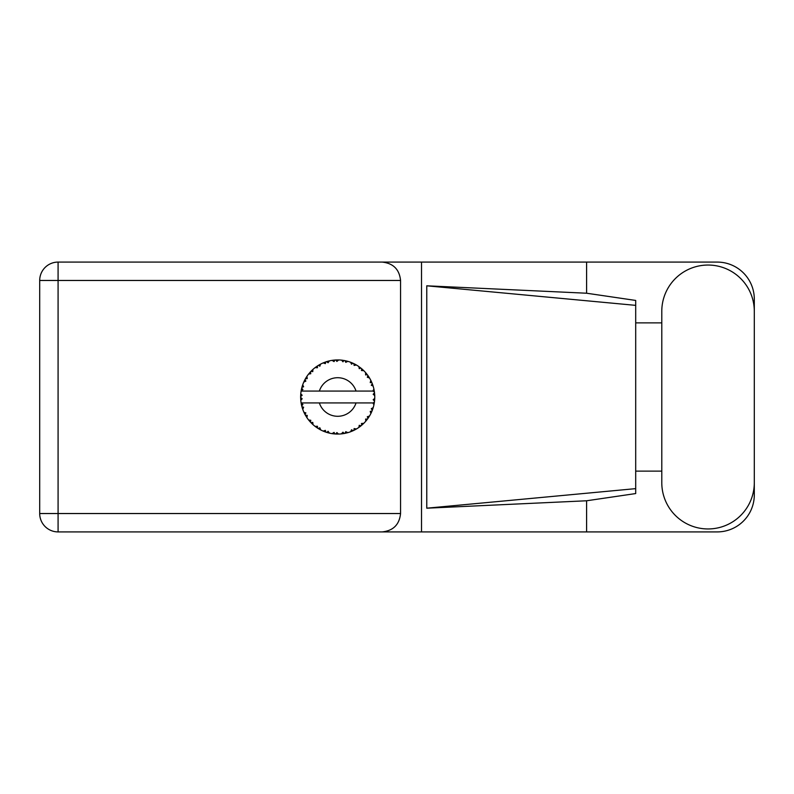 <?xml version="1.0" encoding="UTF-8"?>
<svg xmlns="http://www.w3.org/2000/svg" width="794" height="794" viewBox="0 0 794 794"><rect width="100%" height="100%" fill="white"/><g stroke="black" fill="none" stroke-linecap="round" stroke-linejoin="round"><path stroke-width="1.19" d="M661.789 482.692A46.26 46.26 0 0 0 708.04 528.953A46.26 46.26 0 0 0 754.3 482.692L754.3 311.308A46.26 46.26 0 0 0 708.04 265.047A46.26 46.26 0 0 0 661.789 311.308L661.789 482.692M754.3 471.12L754.3 494.851A37.06 37.06 0 0 1 717.24 531.911L58.081 531.911L58.081 513.529L400.563 513.529C399.392 524.616 393.258 530.749 382.172 531.911M661.789 471.12L635.696 471.12L635.696 493.56L586.597 500.776L586.597 531.911M586.597 500.776L426.765 508.19L426.765 285.81L635.696 305.362L635.696 300.44L586.597 293.224L586.597 262.089L717.24 262.089A37.06 37.06 0 0 1 754.3 299.149L754.3 322.88M426.765 508.19L635.696 488.638L635.696 305.362L635.696 322.87L661.789 322.88M586.597 293.224L426.765 285.81M586.597 262.089L421.525 262.089L421.525 531.911M400.563 280.471L58.081 280.471L58.081 513.529L39.7 513.529A18.381 18.381 0 0 0 58.081 531.911A18.381 18.381 0 0 1 39.7 513.529L39.7 280.471A18.381 18.381 0 0 1 58.081 262.089L382.172 262.089C393.258 263.251 399.392 269.384 400.563 280.471L400.563 513.529M421.525 262.089L382.172 262.089M635.696 322.87L635.696 471.13M347.683 432.69L347.851 432.651A37.06 37.06 0 0 0 350.442 431.807L353.132 430.695A37.06 37.06 0 0 0 353.826 430.368L356.397 428.998A37.06 37.06 0 0 0 358.69 427.539L361.022 425.802A37.06 37.06 0 0 0 361.617 425.306L363.761 423.351A37.06 37.06 0 0 0 365.627 421.366L367.453 419.093A37.06 37.06 0 0 0 367.91 418.468L369.498 416.036A37.06 37.06 0 0 0 370.808 413.654L372.019 411.004A37.06 37.06 0 0 0 372.297 410.28L373.23 407.53A37.06 37.06 0 0 0 373.914 404.89L374.421 402.032A37.06 37.06 0 0 0 374.52 401.258L374.738 398.36A37.06 37.06 0 0 0 374.738 395.64L374.728 395.442M373.954 404.702L372.823 402.935L356.04 402.935A19.274 19.274 0 0 1 319.357 402.935L301.115 402.935A37.06 37.06 0 0 0 301.125 402.995L301.154 403.173M301.571 405.277L301.7 405.843L302.901 404.454L301.125 402.995L301.7 405.843A37.06 37.06 0 0 0 301.899 406.588L302.762 409.367A37.06 37.06 0 0 0 303.765 411.897L303.844 412.086M304.102 412.652L305.035 414.518L305.849 412.87L303.973 412.384M304.539 413.565L305.035 414.518A37.06 37.06 0 0 0 305.402 415.193L306.931 417.674A37.06 37.06 0 0 0 308.529 419.877L308.876 420.304M309.084 420.562L309.561 421.128M306.941 417.604L307.228 415.381L305.422 415.222M323.227 431.073L325.877 432.125L325.351 430.368L323.158 431.092L324.746 431.728M325.292 431.926L325.877 432.125A37.06 37.06 0 0 0 326.612 432.373L329.421 433.127L328.071 431.251L326.92 432.462M329.381 433.077L329.421 433.127A37.06 37.06 0 0 0 332.091 433.643L332.289 433.673M334.363 433.911L334.989 433.961L334.036 432.393L332.091 433.643L332.875 433.752M332.091 433.643L334.989 433.961A37.06 37.06 0 0 0 335.753 434.01L335.852 434.02M338.492 434.06L336.894 432.571L335.753 434.01L336.448 434.04M338.661 434.05A37.06 37.06 0 0 0 341.38 433.881L341.579 433.861M341.38 433.881L344.259 433.474L342.948 432.194L341.38 433.881L342.442 433.762M343.207 433.653L344.259 433.474A37.06 37.06 0 0 0 345.023 433.335L345.698 433.187M347.851 432.651L345.767 431.658L345.023 433.335L347.782 432.621M352.149 431.132L353.132 430.695L351.534 429.782L350.62 431.738M356.397 428.998L354.134 428.562L353.916 430.328M360.188 426.467L361.022 425.802L359.255 425.306L358.858 427.43M363.761 423.351L361.469 423.48L361.697 425.247M366.878 419.857L367.453 419.093L365.617 419.053L365.756 421.207M369.498 416.036L367.304 416.741L367.969 418.388M371.592 411.987L372.019 411.004L370.222 411.421L370.897 413.476M373.23 407.53L371.284 408.751L372.336 410.19M302.762 409.367L303.616 407.233L301.918 406.687M309.779 421.376L310.414 422.09L310.801 420.294L308.598 419.957M310.414 422.09A37.06 37.06 0 0 0 310.94 422.656L311.169 422.884M312.767 422.378L310.94 422.656L313.034 424.671L312.767 422.378M313.025 424.601L313.034 424.671A37.06 37.06 0 0 0 315.139 426.408L317.511 428.085L317.431 426.249L315.139 426.408L317.511 428.085A37.06 37.06 0 0 0 318.166 428.502L318.444 428.671M319.853 427.787L318.166 428.502L320.697 429.931L319.853 427.787M320.667 429.872L320.697 429.931A37.06 37.06 0 0 0 323.158 431.092L323.347 431.172M312.667 424.333L312.141 423.847M315.278 426.517L315.794 426.904M319.585 429.336L320.171 429.663M324.557 431.658L325.173 431.886M305.71 378.281L305.402 378.807A37.06 37.06 0 0 0 305.035 379.482L303.765 382.103A37.06 37.06 0 0 0 302.762 384.633L301.899 387.412A37.06 37.06 0 0 0 301.7 388.157L301.125 391.005A37.06 37.06 0 0 0 300.777 393.705L300.638 396.613A37.06 37.06 0 0 0 300.638 397.387L300.638 397.486M300.658 395.749L300.638 396.613L302.157 395.233L300.757 393.903M301.134 403.054L301.234 403.67M301.303 404.037L301.452 404.751M301.392 404.474L301.561 405.228M300.728 394.37L300.777 393.705M302.186 386.38L301.899 387.412L303.616 386.767L302.693 384.822M300.827 400.245L302.157 398.767L300.638 397.387L300.777 400.295A37.06 37.06 0 0 0 301.115 402.935M301.899 406.588L302.077 407.253M302.355 408.176L302.593 408.88M303.824 411.927L305.035 414.518M301.174 390.966L302.901 389.546L301.68 388.256M302.415 385.636L302.246 386.172M302.216 386.271L302.385 385.745M311.377 370.907L310.94 371.344A37.06 37.06 0 0 0 310.414 371.91L308.529 374.123A37.06 37.06 0 0 0 306.931 376.326L305.75 378.212M305.889 377.984L305.402 378.807L307.228 378.619L306.931 376.326L306.563 376.882M300.638 397.387L300.728 399.62M301.125 402.995L301.383 404.434M301.174 403.034L301.7 405.843M302.762 384.633L302.494 385.408M304.559 380.395L304.003 381.557M303.824 382.073L305.849 381.13L304.985 379.572M306.504 376.991L306.008 377.775M328.577 361.072L326.612 361.627A37.06 37.06 0 0 0 325.877 361.875L323.158 362.908A37.06 37.06 0 0 0 320.697 364.069L318.166 365.498A37.06 37.06 0 0 0 317.511 365.915L315.139 367.592A37.06 37.06 0 0 0 313.034 369.329L311.466 370.818M311.695 370.59L310.94 371.344L312.767 371.622L312.886 369.458M301.472 389.159L301.224 390.4M300.827 393.755L300.638 396.613M308.598 374.113L310.801 373.706L310.345 371.979M318.553 365.27L319.853 366.213L320.518 364.158M302.782 384.693L301.899 387.412M374.262 403.084L374.421 402.032L373.13 402.935M374.738 398.36L373.18 399.7L374.53 401.159M374.689 395.591L374.52 392.742L373.18 394.3L374.738 395.64L374.708 394.946M374.52 392.742A37.06 37.06 0 0 0 374.421 391.968L374.401 391.869M372.892 391.065L374.421 391.968L374.321 391.293M313.034 369.329L312.429 369.885M315.139 367.592L317.431 367.751L317.431 365.965M319.754 364.565L319.188 364.883M336.358 359.96L335.753 359.99A37.06 37.06 0 0 0 334.989 360.039L332.091 360.357A37.06 37.06 0 0 0 329.421 360.873L329.222 360.913M301.115 391.065L356.04 391.065A19.274 19.274 0 0 0 319.357 391.065M356.04 391.065L372.823 391.065L373.914 389.11A37.06 37.06 0 0 0 373.23 386.47L373.18 386.281M372.773 385.03L372.297 383.72L371.284 385.249L373.081 385.973M372.307 383.74L372.297 383.72A37.06 37.06 0 0 0 372.019 382.996L371.999 382.966M372.019 382.996L370.808 380.346L370.222 382.579L371.89 382.698M370.798 380.415L370.808 380.346A37.06 37.06 0 0 0 369.498 377.964L369.399 377.795M368.267 376.038L367.91 375.532L367.304 377.259L369.498 377.964L369.071 377.259M368.168 375.899L367.91 375.532A37.06 37.06 0 0 0 367.453 374.907L367.394 374.828M367.453 374.907L365.627 372.634L365.617 374.947L367.265 374.649M365.627 372.634A37.06 37.06 0 0 0 363.761 370.649L363.622 370.51M361.469 370.52L363.761 370.649L361.617 368.694L361.469 370.52M362.084 369.091L361.617 368.694A37.06 37.06 0 0 0 361.022 368.198L360.942 368.138M358.838 366.56L359.255 368.694L360.774 367.999M358.69 366.461A37.06 37.06 0 0 0 356.397 365.002L356.218 364.893M355.464 364.476L353.826 363.632L354.134 365.439L356.397 365.002L355.672 364.585M356.397 365.002L353.826 363.632A37.06 37.06 0 0 0 353.132 363.305L353.042 363.255M350.601 362.253L351.534 364.218L352.834 363.166M350.442 362.193A37.06 37.06 0 0 0 347.851 361.349L347.653 361.3M345.618 360.794L345.023 360.665L345.767 362.342L347.851 361.349L347.047 361.131M346.819 361.072L345.023 360.665A37.06 37.06 0 0 0 344.259 360.526L344.169 360.506M341.628 360.148L342.948 361.806L343.941 360.466M341.38 360.119A37.06 37.06 0 0 0 338.661 359.95L338.462 359.94M337.599 359.94L335.753 359.99L336.894 361.429L338.661 359.95L337.996 359.94M332.091 360.357L334.036 361.607L334.889 360.039M327.168 361.459L326.612 361.627L328.071 362.749L329.421 360.873L328.438 361.111M323.158 362.908L325.351 363.632L325.778 361.905M306.941 376.396L305.402 378.807M313.025 369.399L310.94 371.344M316.151 366.848L315.625 367.225M319.922 364.476L319.238 364.863M329.421 360.873L327.217 361.449M328.388 361.121L327.664 361.32M338.661 359.95L336.507 359.95M320.667 364.128L318.166 365.498M325.877 361.875L325.222 362.094M333.728 360.148L332.607 360.287M335.753 359.99L338.145 359.94M347.851 361.349L345.757 360.823M329.381 360.923L326.612 361.627M334.989 360.039L333.758 360.148M337.787 359.94L336.874 359.94M345.023 360.665L347.345 361.21M343.018 360.317L341.896 360.178M346.998 361.121L346.244 360.933M363.761 370.649L362.213 369.2M344.259 360.526L341.43 360.168M352.189 362.888L351.008 362.411M355.633 364.565L354.938 364.188M362.421 369.389L361.617 368.694M369.498 377.964L368.337 376.138M353.132 363.305L350.472 362.253M356.327 365.012L353.826 363.632M366.461 373.627L365.965 373.031M367.91 375.532L369.23 377.517M368.634 376.594L369.041 377.219M361.022 368.198L358.709 366.52M371.374 381.507L371.126 380.991M372.664 384.723L372.336 383.81M372.793 385.07L372.991 385.686M374.679 394.578L374.629 393.854M373.18 386.43L372.297 383.72M374.421 391.968L373.914 389.11M374.699 399.074L374.52 401.258M373.914 404.89L374.073 404.086M373.021 408.215L372.654 409.317M372.019 411.004L371.056 413.158M371.274 412.691L371.542 412.106M373.875 404.831L374.421 402.032M370.808 413.654L371.116 413.029M371.195 412.86L371.523 412.155M367.453 419.093L366.094 420.82M365.627 421.366L366.163 420.731M358.749 427.509L359.513 426.964M359.563 426.924L360.079 426.537M319.357 402.935L356.04 402.935M358.69 427.539L359.364 427.073M359.414 427.033L360.039 426.577M353.132 430.695L350.442 431.807M358.709 427.48L361.022 425.802M353.826 430.368L354.442 430.07M355.295 429.623L355.861 429.306M344.259 433.474L342.085 433.802M336.547 434.05L337.827 434.06M346.631 432.968L347.256 432.809M336.944 434.06L337.45 434.06M334.989 433.961L332.636 433.723M333.152 433.782L333.798 433.861M324.865 431.777L325.401 431.966M323.773 431.35L323.158 431.092M335.753 434.01L338.611 434.01M327.664 432.68L328.478 432.899M323.972 431.43L324.696 431.708M39.7 280.471L58.081 280.471L58.081 262.089"/></g></svg>

